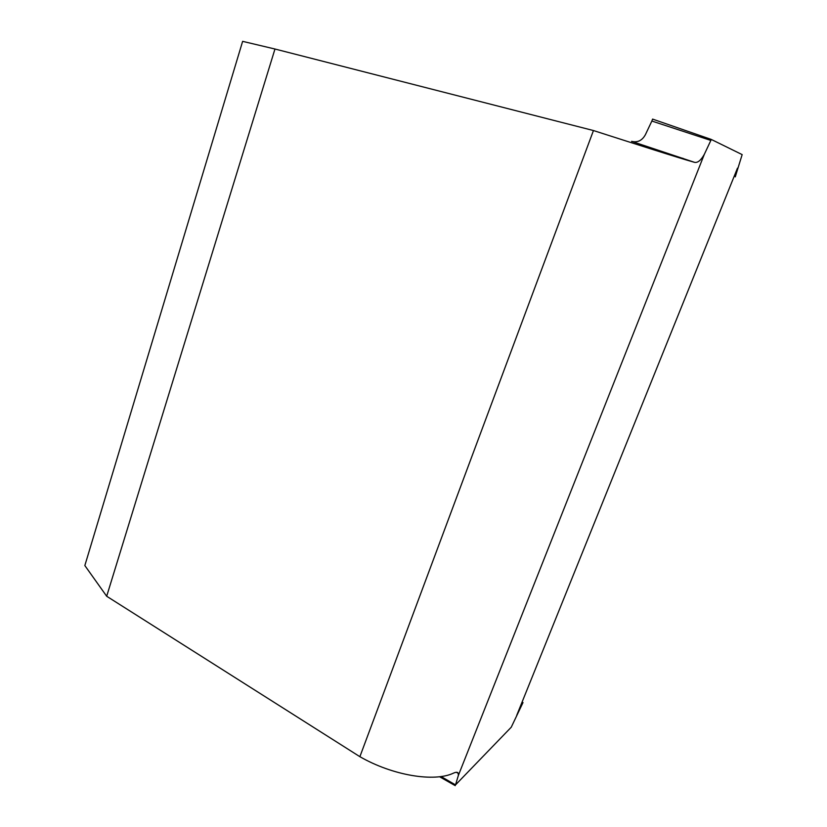 <?xml version="1.0" encoding="UTF-8"?>
<svg xmlns="http://www.w3.org/2000/svg" width="827" height="827" viewBox="0 0 827 827"><rect width="100%" height="100%" fill="white"/><g stroke="black" fill="none" stroke-linecap="round" stroke-linejoin="round"><path stroke-width="1.24" d="M645.411 134.656L651.862 121.042L710.848 140.435L704.346 154.287C701.007 160.293 697.75 162.981 694.556 162.34L631.59 141.355C637.576 142.782 642.186 140.549 645.411 134.656M735.265 176.864L742.16 154.608L711.251 139.432L652.596 119.098L651.862 121.042M711.251 139.432L710.848 140.435M359.879 756.684L593.455 130.542L274.967 49.02L106.683 596.246L359.879 756.684C392.835 775.643 434.392 782.28 453.444 773.152C456.153 771.942 457.755 772.015 458.251 773.369L458.354 775.457L455.522 784.885L441.07 776.532M523.005 702.557L511.251 727.202L455.522 784.885M274.967 49.02L242.631 41.35L84.84 565.554L106.683 596.246M593.455 130.542C634.102 143.557 678.802 158.009 694.556 162.34M455.222 785.65L439.55 776.729M682.513 158.805L682.73 158.246M516.71 715.396L737.467 168.16M458.354 775.457L704.346 154.287M683.154 158.391L682.937 158.939M456.421 772.294L458.261 773.348"/></g></svg>
